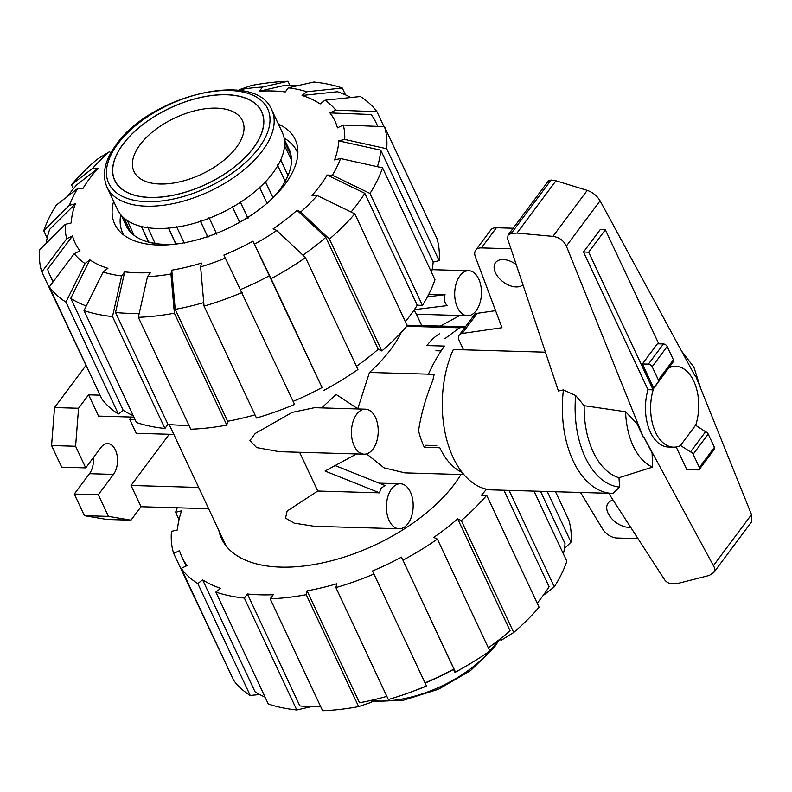 <?xml version="1.0" encoding="UTF-8"?>
<svg xmlns="http://www.w3.org/2000/svg" width="792" height="792" viewBox="0 0 792 792"><rect width="100%" height="100%" fill="white"/><g stroke="black" fill="none" stroke-linecap="round" stroke-linejoin="round"><path stroke-width="1.19" d="M439.501 333.778A70.726 42.065 -88.3 0 0 426.898 345.579L444.54 346.094C438.867 353.747 433.491 363.102 428.432 374.161M462.568 472.953L460.993 471.854A73.943 43.986 -88.3 0 1 439.817 447.767L424.324 447.312L425.839 445.272L436.768 445.589M630.64 527.244A17.681 10.84 36.7 0 1 628.69 527.323A17.681 10.84 36.7 0 1 611.236 518.067A17.681 10.84 36.7 0 1 608.107 503.078A17.681 10.84 36.7 0 1 613.137 500.168M522.958 284.803A17.681 10.84 36.7 0 1 516.087 286.932A17.681 10.84 36.7 0 1 498.633 277.675A17.681 10.84 36.7 0 1 495.505 262.687A17.681 10.84 36.7 0 1 503.267 259.578A17.681 10.84 36.7 0 1 516.226 264.617M477.22 313.315A9.643 5.91 -143.3 0 0 474.279 314.929L459.241 335.085A9.643 5.91 36.7 0 1 462.191 333.472L477.22 313.315L495.584 310.662M513.157 228.235L496.416 227.75A12.86 7.88 -143.3 0 0 490.763 230.007L475.735 250.163A12.86 7.88 36.7 0 1 481.378 247.906L510.939 248.767M638.005 538.629L616.958 538.016A12.86 7.88 36.7 0 1 602.613 528.987L580.536 492.466M462.191 333.472L501.98 327.72L475.339 256.687A12.86 7.88 36.7 0 1 475.735 250.163M463.528 349.807L459.221 340.629A9.643 5.91 36.7 0 1 459.241 335.085M600.197 229.63L605.365 229.779L588.664 252.173L653.162 389.842L647.995 389.694L583.496 252.024L600.197 229.63M695.683 425.314A40.412 24.037 91.7 0 0 675.853 366.359A40.412 24.037 91.7 0 0 669.864 367.448L669.616 366.934M658.796 343.837L605.365 229.779M583.496 252.024L588.664 252.173M653.162 389.842A40.412 24.037 91.7 0 0 673.497 447.153L668.329 447.005A40.412 24.037 -88.3 0 1 647.995 389.694M673.497 447.153A40.412 24.037 91.7 0 0 680.625 445.579L690.535 451.895A3.217 1.97 36.7 0 1 693.168 454.222L699.376 467.488A3.217 1.97 36.7 0 1 699.376 469.329A3.217 1.97 36.7 0 1 697.96 469.903L686.773 469.577L676.19 446.985M670.101 366.211A40.412 24.037 -88.3 0 1 670.685 366.211L675.853 366.359M699.376 469.329L714.404 449.183A3.217 1.97 -143.3 0 0 714.414 447.332L708.197 434.065A3.217 1.97 -143.3 0 0 705.563 431.739L695.574 425.245L680.536 445.401M642.391 363.954L648.41 364.132A3.217 1.97 36.7 0 1 652.163 366.686L658.38 379.952A3.217 1.97 36.7 0 1 658.37 381.803L673.398 361.647A3.217 1.97 -143.3 0 0 673.408 359.796L667.191 346.53A3.217 1.97 -143.3 0 0 663.448 343.976L657.419 343.797L642.391 363.954L653.786 388.278L671.091 364.746M705.563 431.739L690.535 451.895M545.45 352.192L453.341 349.51A88.407 52.589 91.7 0 0 447.064 440.926A88.407 52.589 91.7 0 0 492.317 489.892L612.394 493.386A88.407 52.589 91.7 0 0 612.929 493.396L619.601 487.1L618.978 477.705L652.598 467.112L652.093 452.905L643.946 437.342M643.599 437.877L636.956 423.591L625.591 411.751L584.179 405.682L575.665 395.525L563.429 389.912L558.39 390.971L507.623 238.828L508.068 235.056L511.226 233.482L516.998 233.046L552.935 236.382C559.211 237.313 563.686 240.54 566.349 246.045L643.599 437.877L643.985 437.283L714.255 567.24L714.592 570.012L713.81 572.448L709.276 575.457L678.556 583.249L672.547 583.704C669.22 583.704 666.587 582.407 664.617 579.793L608.692 493.277M658.37 381.803A3.217 1.97 36.7 0 1 657.885 382.19L653.786 388.278M695 375.873L695.426 375.339L695.039 375.933L600.088 200.802C597.039 195.812 592.763 192.327 587.248 190.377L555.974 180.784L551.083 180.031L548.589 180.715L508.068 235.056M516.998 233.046L555.974 180.784M713.513 572.873L751.45 522.017L751.499 514.592L695.426 375.339M625.591 411.751A62.598 37.234 91.7 0 0 652.598 467.112M584.179 405.682A73.438 43.679 91.7 0 0 618.978 477.705M147.54 226.948L155.143 243.481A90.011 46.797 -25.1 0 0 165.043 244.362A90.011 46.797 154.9 0 0 175.814 244.085A90.011 46.797 -25.1 0 0 175.824 244.085L175.903 243.966A89.833 46.708 -25.1 0 0 178.17 243.768M291.278 159.697A89.833 46.708 -25.1 0 0 290.783 154.984L284.585 142.115M290.783 154.984L284.556 141.649M123.126 144.184A81.012 42.124 154.9 0 1 199.218 97.822A81.012 42.124 154.9 0 1 261.578 111.712A81.012 42.124 154.9 0 1 253.311 147.975A81.012 42.124 154.9 0 1 177.22 194.337A81.012 42.124 154.9 0 1 114.86 180.447A81.012 42.124 154.9 0 1 123.126 144.184M140.095 144.679A59.895 31.136 154.9 0 1 196.357 110.405A59.895 31.136 154.9 0 1 242.451 120.671A59.895 31.136 154.9 0 1 236.343 147.48A59.895 31.136 154.9 0 1 180.081 181.754A59.895 31.136 154.9 0 1 133.987 171.488A59.895 31.136 154.9 0 1 140.095 144.679M123.76 235.056A96.218 50.025 154.9 0 1 122.562 232.739A96.218 50.025 154.9 0 1 120.731 214.662M284.11 138.135A96.218 50.025 154.9 0 1 296.832 151.104A96.218 50.025 154.9 0 1 297.841 153.509M284.308 139.273L288.961 148.955A90.011 46.797 154.9 0 1 290.941 154.905A90.011 46.797 -25.1 0 1 291.456 160.053A90.011 46.797 154.9 0 1 288.139 175.329A90.011 46.797 -25.1 0 1 285.219 181.299A90.011 46.797 154.9 0 1 273.072 197.584A90.011 46.797 -25.1 0 1 271.448 199.287M285.15 181.16A89.833 46.708 -25.1 0 0 287.971 175.379L280.734 159.925M269.696 200.891A89.833 46.708 -25.1 0 0 272.923 197.584L265.221 181.18M155.084 243.342A89.833 46.708 154.9 0 1 148.649 241.976L141.59 226.532M121.483 215.553L125.938 225.314A90.011 46.797 -25.1 0 0 130.195 231.749A90.011 46.797 -25.1 0 0 134.066 235.293A90.011 46.797 -25.1 0 0 148.51 242.085L148.649 241.976M141.382 226.472L148.51 242.085A90.011 46.797 -25.1 0 0 155.143 243.481M133.917 234.976A89.833 46.708 154.9 0 1 130.363 231.68L124.235 218.236M123.908 217.948L130.363 231.68M285.219 181.299L277.378 164.875M240.224 201.831L248.025 218.285M267.151 203.465L259.37 187.001M209.078 217.78L216.82 234.274M240.025 223.186L232.294 206.682M176.537 226.601L184.209 243.124M207.95 237.442L200.287 220.918M175.814 244.085L168.221 227.552M127.334 220.572L134.066 235.293M291.456 160.053L284.536 145.659M287.971 175.379L280.645 160.123M272.923 197.584L265.082 181.17M239.986 223.096L232.264 206.593M247.916 218.245L240.125 201.782M207.979 237.333L200.317 220.81M216.77 234.194L209.038 217.701M168.31 227.433L175.903 243.966M123.017 144.184A81.14 42.184 154.9 0 1 199.238 97.743A81.14 42.184 154.9 0 1 261.697 111.662A81.14 42.184 154.9 0 1 253.42 147.975A81.14 42.184 -25.1 0 1 177.2 194.416A81.14 42.184 -25.1 0 1 114.741 180.497A81.14 42.184 -25.1 0 1 123.017 144.184M117.434 209.444A90.981 47.302 -25.1 0 0 187.466 225.047A90.981 47.302 -25.1 0 0 272.923 172.973A90.981 47.302 154.9 0 0 282.209 132.254L271.775 109.969A90.981 47.302 154.9 0 1 262.489 150.698A90.981 47.302 -25.1 0 1 177.022 202.762A90.981 47.302 -25.1 0 1 106.999 187.16L117.434 209.444M67.518 196.396A180.031 93.605 154.9 0 1 68.488 195.079A180.031 93.605 154.9 0 1 76.666 184.922L97.97 168.369A143.54 74.626 154.9 0 0 89.654 178.527A143.54 74.626 154.9 0 0 82.794 188.734L77.596 188.575L56.291 205.128A186.457 96.941 154.9 0 0 43.738 230.749L69.429 205.247L75.398 203.821L49.698 229.324A180.031 93.605 154.9 0 0 46.164 243.332M302.94 255.163A180.031 93.605 154.9 0 0 325.809 237.372L297.059 210.276L300.693 211.989L329.432 239.075L381.853 350.975A186.457 96.941 154.9 0 0 407.237 325.73L354.816 213.82L317.206 195.555L312.008 195.406A143.54 74.626 154.9 0 0 320.334 185.249A143.54 74.626 154.9 0 0 327.195 175.052L364.815 193.317A180.031 93.605 154.9 0 1 357.806 203.504A180.031 93.605 154.9 0 1 351.064 211.999M364.815 193.317L417.236 305.217A180.031 93.605 154.9 0 1 410.226 315.414A180.031 93.605 154.9 0 1 405.336 321.671M278.408 124.146A99.653 51.817 154.9 0 1 295.238 139.61A99.653 51.817 154.9 0 1 285.07 184.219A99.653 51.817 154.9 0 1 191.456 241.253A99.653 51.817 154.9 0 1 114.741 224.166A99.653 51.817 154.9 0 1 113.632 201.326M297.059 210.276A143.54 74.626 154.9 0 1 273.141 228.799L276.774 230.512A149.965 77.972 154.9 0 1 254.42 244.193L322.067 387.536A180.031 93.605 154.9 0 1 293.149 401.356M382.556 167.845A186.457 96.941 154.9 0 1 370.003 193.466L422.423 305.365A186.457 96.941 154.9 0 0 434.976 279.744L382.556 167.845L340.56 158.529L334.59 159.954A143.54 74.626 154.9 0 0 338.728 140.857L380.734 150.163A180.031 93.605 154.9 0 1 377.438 166.706M242.154 292.486A186.457 96.941 154.9 0 1 204.049 306.098L256.469 418.008A186.457 96.941 154.9 0 0 294.575 404.395L223.898 255.054A143.54 74.626 154.9 0 0 252.905 241.194L269.646 275.626A180.031 93.605 154.9 0 1 240.689 289.476M343.273 125.047A149.965 77.972 154.9 0 1 344.698 139.432L386.694 148.748L439.115 260.647A186.457 96.941 154.9 0 0 436.917 238.55L384.496 126.651L343.273 125.047L337.432 127.839A143.54 74.626 154.9 0 0 329.908 112.909L371.141 114.503A180.031 93.605 154.9 0 1 376.17 122.928A180.031 93.605 154.9 0 1 377.635 126.374M203.742 302.593A180.031 93.605 154.9 0 1 175.21 309.365L171.775 270.171A143.54 74.626 154.9 0 0 201.455 263.073L200.614 266.914L204.049 306.098M329.908 112.909L335.739 110.118L376.962 111.721A186.457 96.941 154.9 0 0 360.35 96.515L324.928 100.228L320.117 103.95A143.54 74.626 154.9 0 0 302.059 95.466L337.491 91.743A180.031 93.605 154.9 0 1 350.886 97.505M139.234 313.305A180.031 93.605 154.9 0 1 115.543 312.474L124.71 271.844A143.54 74.626 154.9 0 0 150.539 272.596L147.49 276.695L138.333 317.315L190.753 429.224A186.457 96.941 154.9 0 0 226.799 425.106L174.379 313.196A186.457 96.941 154.9 0 1 138.333 317.315M288.328 87.833A149.965 77.972 154.9 0 1 306.87 91.743L342.293 88.031A186.457 96.941 154.9 0 0 313.8 82.031L288.328 87.833L285.278 91.931A143.54 74.626 154.9 0 0 259.439 91.179L284.922 85.358A180.031 93.605 154.9 0 1 299.336 85.318M86.279 305.959A180.031 93.605 154.9 0 1 70.745 298.356L89.872 259.825A143.54 74.626 154.9 0 0 107.92 268.31L103.109 272.042L84.001 310.563L136.422 422.473A186.457 96.941 154.9 0 0 164.914 428.472L112.494 316.562L121.651 275.943L124.71 271.844M53.361 281.497A180.031 93.605 154.9 0 1 50.124 275.666A180.031 93.605 154.9 0 1 47.619 269.161L72.547 235.937A143.54 74.626 154.9 0 0 80.081 250.866L74.24 253.658L49.332 286.872L101.752 398.782A186.457 96.941 154.9 0 0 118.364 413.988L65.944 302.079L85.061 263.548L89.872 259.825M94.654 383.645L41.798 271.943L66.716 238.729A149.965 77.972 154.9 0 1 65.281 224.354L71.25 222.918A143.54 74.626 154.9 0 1 75.398 203.821M325.809 237.372L378.23 349.272A180.031 93.605 154.9 0 1 356.44 366.3M380.734 150.163L433.155 262.073A180.031 93.605 154.9 0 1 431.541 272.408M269.646 275.626L322.067 387.536M254.984 414.84A180.031 93.605 154.9 0 1 227.631 421.265L175.21 309.365M188.892 425.264A180.031 93.605 154.9 0 1 167.963 424.383L115.543 312.474M133.214 415.632A180.031 93.605 154.9 0 1 123.166 410.266L70.745 298.356M381.853 350.975L378.23 349.272M354.816 213.82A186.457 96.941 154.9 0 1 329.432 239.075M317.206 195.555A149.965 77.972 154.9 0 1 300.693 211.989M323.572 390.535A186.457 96.941 154.9 0 0 357.935 369.498L305.514 257.598L276.774 230.512M305.514 257.598A186.457 96.941 154.9 0 1 271.151 278.626M252.905 241.194L254.42 244.193M225.413 258.063A149.965 77.972 154.9 0 1 200.614 266.914M174.379 313.196L170.943 274.012A149.965 77.972 154.9 0 1 147.49 276.695M170.943 274.012L171.775 270.171M227.631 421.265L226.799 425.106M167.963 424.383L164.914 428.472M112.494 316.562A186.457 96.941 154.9 0 1 84.001 310.563M121.651 275.943A149.965 77.972 154.9 0 1 103.109 272.042M123.166 410.266L118.364 413.988M65.944 302.079A186.457 96.941 154.9 0 1 49.332 286.872M85.061 263.548A149.965 77.972 154.9 0 1 74.24 253.658M65.281 224.354L39.6 249.846A186.457 96.941 154.9 0 0 41.798 271.943M66.716 238.729L72.547 235.937M47.173 238.085L43.738 230.749M69.429 205.247A149.965 77.972 154.9 0 1 77.596 188.575M259.439 91.179L262.498 87.08L287.961 81.279L289.822 85.229M262.498 87.08A149.965 77.972 154.9 0 0 239.045 89.763L251.915 85.397A186.457 96.941 154.9 0 1 287.961 81.279M239.045 89.763L238.907 90.377M342.293 88.031L345.5 94.862M302.059 95.466L306.87 91.743M376.962 111.721L383.952 126.621M324.928 100.228A149.965 77.972 154.9 0 1 335.739 110.118M384.496 126.651A186.457 96.941 154.9 0 1 386.694 148.748M439.115 260.647L433.155 262.073M338.728 140.857L344.698 139.432M340.56 158.529A149.965 77.972 154.9 0 1 332.392 175.2L370.003 193.466M422.423 305.365L417.236 305.217M327.195 175.052L332.392 175.2M73.379 188.833L71.478 184.764L92.773 168.221L97.97 168.369M111.029 152.599L109.296 151.787L96.862 159.519A186.457 96.941 154.9 0 0 71.478 184.764M92.773 168.221A149.965 77.972 154.9 0 1 109.296 151.787M218.879 530.591A136.303 70.874 -25.1 0 0 221.582 538.619A136.303 70.874 -25.1 0 0 326.502 561.993A136.303 70.874 -25.1 0 0 454.539 483.991A136.303 70.874 -25.1 0 0 460.934 474.507M537.204 603.167A180.031 93.605 -25.1 0 0 542.084 596.921A180.031 93.605 -25.1 0 0 549.103 586.723L503.9 490.228M563.399 553.915A180.031 93.605 -25.1 0 0 565.023 543.579L540.53 491.297M488.308 647.807A180.031 93.605 -25.1 0 0 510.088 630.779L457.667 518.869L461.3 520.572L513.721 632.481L501.287 640.213L499.584 639.411M425.017 682.862A180.031 93.605 -25.1 0 0 453.935 669.032L453.499 669.418A143.54 74.626 -25.1 0 1 425.096 683.031M371.983 700.178L371.537 702.237L358.657 706.603L306.237 594.703L307.068 590.862L359.489 702.771A180.031 93.605 -25.1 0 0 386.852 696.346M311.246 706.682L296.782 709.969L244.362 598.069L247.411 593.98L299.831 705.89A180.031 93.605 -25.1 0 0 320.76 706.771M259.687 694.495L250.232 695.485L197.812 583.585L202.613 579.863L255.034 691.772A180.031 93.605 -25.1 0 0 265.082 697.138M513.721 632.481A186.457 96.941 -25.1 0 0 539.104 607.236L486.684 495.327L481.496 495.178A180.031 93.605 -25.1 0 0 486.466 489.169M307.068 590.862A180.031 93.605 -25.1 0 0 336.748 583.773L335.917 587.605L388.337 699.514A186.457 96.941 -25.1 0 0 410.781 692.099L416.325 690.06A149.965 77.972 -25.1 0 0 426.007 686.288L426.442 685.902L372.507 570.992A180.031 93.605 -25.1 0 0 401.514 557.132L455.44 672.032A186.457 96.941 -25.1 0 0 465.26 666.587A186.457 96.941 -25.1 0 0 489.803 651.004L437.382 539.095L433.759 537.392A180.031 93.605 -25.1 0 0 457.667 518.869M401.514 557.132L453.935 669.032M247.411 593.98A180.031 93.605 -25.1 0 0 273.24 594.733L270.191 598.821L322.611 710.721A186.457 96.941 -25.1 0 0 358.657 706.603M202.613 579.863A180.031 93.605 -25.1 0 0 220.661 588.347L215.86 592.069A186.457 96.941 -25.1 0 0 244.362 598.069M226.631 665.379L173.666 553.45L179.487 550.668A180.031 93.605 -25.1 0 0 181.982 557.162A180.031 93.605 -25.1 0 0 187.021 565.597L181.2 568.379L233.61 680.279A186.457 96.941 -25.1 0 0 250.232 695.485M179.041 519.592L175.606 512.256L181.566 510.83A180.031 93.605 -25.1 0 0 177.428 529.927L171.468 531.353A186.457 96.941 -25.1 0 0 173.666 553.45M509.088 490.377L554.291 586.872A186.457 96.941 -25.1 0 0 566.834 561.251L533.976 491.109M554.291 586.872L543.055 595.604M547.252 491.495L570.982 542.154L564.419 548.668M570.982 542.154A186.457 96.941 -25.1 0 0 568.785 520.057L555.509 491.733M181.2 568.379A186.457 96.941 -25.1 0 0 197.812 583.585M215.86 592.069L268.28 703.969A186.457 96.941 -25.1 0 0 296.782 709.969M270.191 598.821A186.457 96.941 -25.1 0 0 306.237 594.703M335.917 587.605A186.457 96.941 -25.1 0 0 374.022 573.992M410.781 692.099A186.457 96.941 -25.1 0 0 426.442 685.902M455.44 672.032L455.014 672.418L453.499 669.418M455.014 672.418A149.965 77.972 -25.1 0 0 460.142 669.537L465.26 666.587M403.019 560.132A186.457 96.941 -25.1 0 0 437.382 539.095M461.3 520.572A186.457 96.941 -25.1 0 0 486.684 495.327M177.25 507.781A186.457 96.941 -25.1 0 0 175.606 512.256M428.809 294.198L445.074 294.673C443.5 298.594 444.183 302.237 447.153 305.593L414.315 309.672M414.107 309.979L416.434 314.226L467.428 315.721A22.503 13.385 91.7 0 0 476.23 310.632A22.503 13.385 91.7 0 0 480.863 285.843A22.503 13.385 91.7 0 0 468.735 270.725A22.503 13.385 91.7 0 0 459.924 275.814A22.503 13.385 91.7 0 0 455.291 300.604A22.503 13.385 91.7 0 0 467.428 315.721M335.155 465.567L385.011 485.506L380.724 488.545L379.546 492.832L317.75 491.03L287.1 511.078L285.556 518.107L294.079 523.116L314.325 526.294L399.128 528.769A22.503 13.385 91.7 0 0 407.939 523.68A22.503 13.385 91.7 0 0 412.563 498.891A22.503 13.385 91.7 0 0 400.435 483.773A22.503 13.385 91.7 0 0 391.624 488.862A22.503 13.385 91.7 0 0 386.991 513.652A22.503 13.385 91.7 0 0 399.128 528.769M365.488 409.177L314.503 407.692L292.169 412.385L255.192 433.491L249.935 440.55L256.638 447.599L279.378 451.688L364.181 454.163A22.503 13.385 91.7 0 0 372.992 449.074A22.503 13.385 91.7 0 0 377.616 424.284A22.503 13.385 91.7 0 0 365.488 409.177A22.503 13.385 91.7 0 0 356.677 414.256A22.503 13.385 91.7 0 0 352.044 439.055A22.503 13.385 91.7 0 0 364.181 454.163M299.604 452.281L317.75 491.03M358.083 408.959L336.125 394.446L321.71 407.9M401.227 332.442A135.343 70.369 154.9 0 1 390.743 349.43A135.343 70.369 154.9 0 1 369.468 372.438L357.766 408.741M366.557 453.875L384.021 467.834L404.87 472.873L463.924 474.596M465.508 326.7L407.009 325.225M356.558 453.935L325.067 471.042L379.546 492.832M445.074 294.673L427.413 296.861M369.468 372.438L434.204 374.329A73.943 43.986 -88.3 0 0 432.927 380.081C425.829 397.426 421.027 414.325 418.542 430.769A73.943 43.986 -88.3 0 0 424.324 447.312M441.164 350.905L435.947 350.747M445.055 338.53L459.578 327.809L465.221 327.076M406.771 326.274L459.578 327.809M208.623 508.702L141.006 506.732L130.987 520.166L108.445 516.374L98.307 494.743L113.494 474.388A17.365 10.326 91.7 0 0 117.067 455.261A17.365 10.326 91.7 0 0 107.712 443.599A17.365 10.326 91.7 0 0 100.911 447.529L85.734 467.884L75.596 446.252L78.566 408.256L88.585 394.822L98.545 416.087L133.907 417.117M108.445 516.374L84.427 515.681L106.96 519.463L130.987 520.166M198.663 487.436L131.046 485.466L169.231 434.263M141.006 506.732L131.046 485.466M173.824 434.402L136.274 433.303L129.749 419.384L131.492 417.047M135.046 419.532L129.749 419.384M440.52 325.967L459.805 315.493M100.049 395.158L88.585 394.822M84.427 515.681L74.29 494.04L98.307 494.743M74.29 494.04L89.476 473.685A17.365 10.326 91.7 0 0 93.436 457.558M75.596 446.252L51.569 445.55L61.707 467.191L85.734 467.884M51.569 445.55L54.539 407.563L78.566 408.256M54.539 407.563L85.734 365.736M481.378 247.906L496.416 227.75M648.41 364.132L663.448 343.976M714.414 447.332L699.376 467.488M708.197 434.065L693.168 454.222M652.163 366.686L667.191 346.53M658.38 379.952L673.408 359.796M552.935 236.382L587.248 190.377M511.226 233.482L551.083 180.031M713.513 565.528L751.499 514.592M566.349 246.045L600.088 200.802M563.429 389.912A88.407 52.589 91.7 0 0 612.394 493.386L613.097 493.406M575.665 395.525A81.972 48.758 91.7 0 0 619.601 487.1M117.701 144.025A87.764 45.629 -25.1 0 0 146.768 201.663A87.764 45.629 -25.1 0 0 258.737 148.134A87.764 45.629 154.9 0 0 229.67 90.496A87.764 45.629 154.9 0 0 117.701 144.025M371.884 700.633A90.981 47.302 -25.1 0 0 494.297 645.559A90.981 47.302 154.9 0 0 497.406 641.104M89.476 473.685L113.494 474.388M460.726 471.28L461.291 471.299M700.772 388.634L693.911 367.201L681.575 351.103M261.578 111.712L262.588 113.86M114.86 180.447L115.86 182.596M122.562 232.739L123.542 234.887M296.832 151.104L297.851 153.232M106.999 187.16C101.643 174.418 104.742 160.231 116.285 144.59C150.153 95.287 256.271 69.3 271.775 109.969M499.505 639.471L494.297 647.411L470.587 670.567L438.54 689.208L403.603 700.197L371.676 701.623M376.17 122.928L377.794 126.383M50.124 275.666L53.044 281.912M186.13 566.013L181.982 557.162M379.15 483.16L400.435 483.773M226.017 545.837L169.191 424.502M421.681 325.423L416.434 314.226M432.115 269.666L468.735 270.725"/></g></svg>

